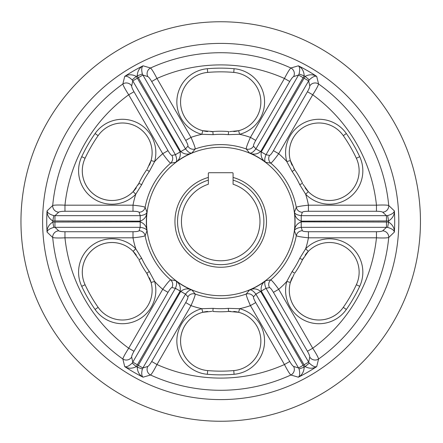 <?xml version="1.0" encoding="UTF-8"?>
<svg xmlns="http://www.w3.org/2000/svg" width="443" height="443" viewBox="0 0 443 443"><rect width="100%" height="100%" fill="white"/><g stroke="black" fill="none" stroke-linecap="round" stroke-linejoin="round"><path stroke-width="0.66" d="M398.811 221.5A178.103 178.103 0 0 0 131.665 67.258A178.103 178.103 0 0 0 131.665 375.742A178.103 178.103 0 0 0 398.811 221.5M376.461 211.272L308.428 211.272C304.873 211.322 302.846 211.654 302.347 212.263L301.207 215.663L301.223 221.146C296.987 219.479 294.739 216.455 294.473 212.07C294.689 213.836 296.932 215.032 301.207 215.663L386.468 215.663L382.669 212.169C381.833 211.616 379.762 211.311 376.461 211.272L376.461 205.181C382.996 204.882 387.088 204.993 388.732 205.502L394.375 210.918C394.425 215.088 392.504 218.432 388.605 220.952L301.234 221.146A80.526 80.526 0 0 1 301.234 221.854L388.605 222.048C392.504 224.568 394.425 227.912 394.375 232.082L388.732 237.498C387.088 238.007 382.996 238.118 376.461 237.819L376.461 231.728C379.762 231.689 381.827 231.384 382.669 230.831L386.468 227.337L301.207 227.337C296.932 227.968 294.689 229.164 294.473 230.93C294.733 226.556 296.982 223.527 301.223 221.854L301.207 227.337L302.347 230.737C302.851 231.346 304.878 231.678 308.428 231.728L376.461 231.728M289.728 81.506L255.711 140.42C253.977 143.526 253.252 145.448 253.534 146.184L255.904 148.87L260.661 151.6C257.084 154.435 253.341 154.867 249.426 152.901C251.059 153.605 253.219 152.259 255.904 148.87L298.538 75.033L293.609 76.578C292.712 77.027 291.416 78.666 289.728 81.506L284.45 78.461C287.468 72.646 289.606 69.158 290.868 67.989L298.377 65.813C302.015 67.851 303.953 71.19 304.186 75.825L260.667 151.589A80.526 80.526 0 0 1 261.281 151.943L305.133 76.373C309.264 74.258 313.123 74.263 316.712 76.395L318.578 83.987C318.196 85.671 316.241 89.264 312.719 94.78L307.448 91.734C309.059 88.855 309.834 86.911 309.773 85.903L308.644 80.87L266.016 154.707C264.421 158.727 264.338 161.274 265.761 162.337C262.106 159.929 260.606 156.468 261.276 151.955L266.016 154.707L269.527 155.421C270.313 155.288 271.614 153.699 273.431 150.653L307.448 91.734M133.98 91.734L167.997 150.653C169.819 153.704 171.12 155.294 171.895 155.421L175.411 154.707L180.151 151.955C180.816 156.468 179.321 159.929 175.661 162.337C177.089 161.274 177.001 158.732 175.411 154.707L132.784 80.87L131.654 85.903C131.593 86.911 132.368 88.855 133.98 91.734L128.703 94.78C125.181 89.264 123.226 85.665 122.849 83.987L124.716 76.395C128.304 74.263 132.164 74.258 136.289 76.373L180.146 151.943A80.526 80.526 0 0 1 180.761 151.589L137.241 75.825C137.474 71.19 139.407 67.851 143.045 65.813L150.554 67.989C151.822 69.163 153.959 72.652 156.972 78.461L151.7 81.506C150.011 78.666 148.715 77.027 147.812 76.578L142.89 75.033L185.517 148.87C188.209 152.259 190.368 153.605 192.002 152.901C188.087 154.867 184.343 154.435 180.766 151.6L185.517 148.87L187.893 146.184C188.17 145.442 187.444 143.521 185.717 140.42L151.7 81.506M64.966 231.728L133 231.728C136.555 231.678 138.581 231.346 139.08 230.737L140.215 227.337L140.204 221.854C144.446 223.538 146.694 226.561 146.949 230.93C146.744 229.169 144.496 227.968 140.215 227.337L54.96 227.337L58.753 230.831C59.595 231.384 61.666 231.689 64.966 231.728L64.966 237.819C58.426 238.118 54.334 238.007 52.695 237.498L47.052 232.082C46.997 227.912 48.918 224.568 52.817 222.048L140.187 221.854A80.526 80.526 0 0 1 140.187 221.146L52.817 220.952C48.918 218.432 46.997 215.088 47.052 210.918L52.695 205.502C54.339 204.993 58.432 204.882 64.966 205.181L64.966 211.272C61.666 211.311 59.595 211.616 58.753 212.169L54.96 215.663L140.215 215.663C144.496 215.032 146.744 213.831 146.949 212.07C146.694 216.439 144.446 219.462 140.204 221.146L140.215 215.663L139.08 212.263C138.57 211.654 136.544 211.322 133 211.272L64.966 211.272M151.7 361.494L185.717 302.58C187.45 299.474 188.175 297.552 187.893 296.816L185.517 294.13L142.89 367.967L147.812 366.422C148.715 365.973 150.011 364.334 151.7 361.494L156.972 364.539C153.959 370.354 151.822 373.842 150.554 375.011L143.045 377.187C139.407 375.149 137.474 371.81 137.241 367.175L180.761 291.411C184.343 288.565 188.087 288.133 192.002 290.099C190.368 289.395 188.209 290.741 185.517 294.13L180.766 291.4A80.526 80.526 0 0 1 180.146 291.057L136.289 366.627C132.164 368.742 128.304 368.737 124.716 366.605L122.849 359.013C123.232 357.329 125.181 353.735 128.703 348.22L133.98 351.266C132.368 354.145 131.593 356.089 131.654 357.097L132.784 362.13L175.411 288.293C177.001 284.273 177.089 281.726 175.661 280.663C179.321 283.071 180.816 286.532 180.151 291.045L175.411 288.293L171.895 287.579C171.114 287.712 169.813 289.301 167.997 292.347L133.98 351.266M307.448 351.266L273.431 292.347C271.609 289.296 270.308 287.706 269.527 287.579L266.027 288.315L308.644 362.13L309.773 357.097C309.834 356.089 309.059 354.145 307.448 351.266L312.719 348.22C316.247 353.735 318.196 357.335 318.578 359.013L316.712 366.605C313.123 368.737 309.264 368.742 305.133 366.627L261.281 291.057C260.606 286.532 262.106 283.071 265.761 280.663C264.338 281.731 264.421 284.273 266.016 288.293L261.276 291.045A80.526 80.526 0 0 1 260.667 291.411L304.186 367.175C303.953 371.81 302.015 375.149 298.377 377.187L290.868 375.011C289.606 373.837 287.463 370.348 284.45 364.539L289.728 361.494C291.411 364.334 292.707 365.973 293.609 366.422L298.538 367.967L255.904 294.13C253.219 290.741 251.059 289.395 249.426 290.099C253.341 288.133 257.084 288.565 260.661 291.4L255.904 294.13L253.534 296.816C253.252 297.558 253.983 299.479 255.711 302.58L289.728 361.494M302.973 184.227L308.311 191.647A29.681 29.681 0 0 0 356.344 158.256A149.651 149.651 0 0 0 343.303 135.663A29.681 29.681 0 0 0 290.364 160.565A29.681 29.681 0 0 0 292.092 165.245A29.681 29.681 0 0 1 290.364 160.565L286.787 161.551A33.391 33.391 0 0 1 346.343 133.537A153.367 153.367 0 0 1 359.705 156.684A33.391 33.391 0 0 1 305.67 194.25L299.728 184.653A87.188 87.188 0 0 0 292.131 171.491L286.787 161.551A89.22 89.22 0 0 0 278.702 153.699C274.588 159.391 271.947 162.537 270.789 163.14L265.761 162.337A74.363 74.363 0 0 0 249.426 152.901L246.214 148.953C246.153 147.663 247.559 143.803 250.439 137.374A89.22 89.22 0 0 0 239.591 134.301L228.311 134.644A87.188 87.188 0 0 0 213.116 134.644L201.831 134.301A89.22 89.22 0 0 0 190.988 137.374C193.862 143.787 195.269 147.646 195.208 148.953L192.002 152.901A74.363 74.363 0 0 0 175.661 162.337L170.638 163.14C169.486 162.553 166.85 159.402 162.719 153.699A89.22 89.22 0 0 0 154.635 161.551L149.291 171.491A87.188 87.188 0 0 0 141.694 184.653L135.757 194.25A89.22 89.22 0 0 0 133 205.181C139.988 205.901 144.03 206.61 145.132 207.313L146.949 212.07A74.363 74.363 0 0 0 146.949 230.93L145.132 235.687C144.053 236.39 140.005 237.099 133 237.819A89.22 89.22 0 0 0 135.757 248.75L141.694 258.347A87.188 87.188 0 0 0 149.291 271.509L154.635 281.449A89.22 89.22 0 0 0 162.719 289.301C166.839 283.609 169.475 280.463 170.638 279.86L175.661 280.663A74.363 74.363 0 0 0 192.002 290.099L195.208 294.047C195.274 295.337 193.868 299.197 190.988 305.626A89.22 89.22 0 0 0 201.831 308.699L213.116 308.356A87.188 87.188 0 0 0 228.311 308.356L239.591 308.699A89.22 89.22 0 0 0 250.439 305.626C247.565 299.213 246.158 295.354 246.214 294.047L249.426 290.099A74.363 74.363 0 0 0 265.761 280.663L270.789 279.86C271.936 280.447 274.577 283.598 278.702 289.301A89.22 89.22 0 0 0 286.787 281.449L292.131 271.509A87.188 87.188 0 0 0 299.728 258.347L305.67 248.75A89.22 89.22 0 0 0 308.428 237.819C301.439 237.099 297.391 236.39 296.289 235.687L294.473 230.93A74.363 74.363 0 0 0 294.473 212.07L296.289 207.313C297.375 206.61 301.423 205.901 308.428 205.181A89.22 89.22 0 0 0 305.67 194.25L308.311 191.647A29.681 29.681 0 0 1 305.122 187.815A29.681 29.681 0 0 0 346.387 195.169A29.681 29.681 0 0 0 356.344 158.256A149.651 149.651 0 0 0 343.303 135.663A149.651 149.651 0 0 1 356.344 158.256A149.651 149.651 0 0 0 343.303 135.663A29.681 29.681 0 0 0 290.364 160.565L294.673 169.713L293.631 168.119M294.922 221.5A74.208 74.208 0 0 0 225.426 147.441A74.208 74.208 0 0 0 147.104 212.086A74.208 74.208 0 0 0 215.996 295.559A74.208 74.208 0 0 0 294.922 221.5M420.457 221.5A199.743 199.743 0 0 0 120.839 48.514A199.743 199.743 0 0 0 120.839 394.486A199.743 199.743 0 0 0 420.457 221.5A199.743 199.743 0 0 0 120.839 48.514A199.743 199.743 0 0 0 120.839 394.486A199.743 199.743 0 0 0 420.457 221.5A199.743 199.743 0 0 0 120.839 48.514A199.743 199.743 0 0 0 120.839 394.486A199.743 199.743 0 0 0 420.457 221.5A199.743 199.743 0 0 0 120.839 48.514A199.743 199.743 0 0 0 120.839 394.486A199.743 199.743 0 0 0 420.457 221.5A199.743 199.743 0 0 0 120.839 48.514A199.743 199.743 0 0 0 120.839 394.486A199.743 199.743 0 0 0 420.457 221.5A199.743 199.743 0 0 0 120.839 48.514A199.743 199.743 0 0 0 120.839 394.486A199.743 199.743 0 0 0 420.457 221.5M208.343 177.444L208.343 173.451A0.742 0.742 0 0 1 209.085 172.709L232.337 172.709A0.742 0.742 0 0 1 233.079 173.451L233.079 177.444A45.762 45.762 0 0 1 258.092 247.897A45.762 45.762 0 0 1 183.33 247.897A45.762 45.762 0 0 1 208.343 177.444L208.343 184.233A39.266 39.266 0 0 0 188.989 244.647A39.266 39.266 0 0 0 252.432 244.647A39.266 39.266 0 0 0 233.079 184.233L233.079 177.444M229.563 131.626L238.655 130.707A29.681 29.681 0 0 1 233.743 131.56A29.681 29.681 0 0 0 260.75 99.498A29.681 29.681 0 0 0 233.754 72.414A149.651 149.651 0 0 0 207.667 72.414A29.681 29.681 0 0 0 202.767 130.707L212.845 131.554L210.94 131.66M293.609 76.578A6.185 5.981 72.3 0 0 290.868 67.989A168.777 168.777 0 0 0 150.554 67.989A6.185 5.981 -72.3 0 0 147.812 76.578M303.283 77.774L298.538 75.033L299.053 73.998C300.088 69.839 299.861 67.109 298.377 65.813A173.983 173.983 0 0 1 316.712 76.395C314.846 75.759 312.37 76.927 309.286 79.906L308.644 80.87L303.898 78.129M255.711 140.42L250.439 137.374L284.45 78.461A156.6 156.6 0 0 0 156.972 78.461L190.988 137.374L185.717 140.42M382.669 212.169A6.185 5.981 132.3 0 0 388.732 205.502A168.777 168.777 0 0 0 318.578 83.987A6.185 5.981 -12.3 0 0 309.773 85.903M253.534 146.184A6.185 6.08 -42.4 0 1 246.214 148.953A76.899 76.899 0 0 0 195.208 148.953A6.185 6.08 42.4 0 1 187.893 146.184M308.428 211.272L308.428 205.181L376.461 205.181A156.6 156.6 0 0 0 312.719 94.78L278.702 153.699L273.431 150.653M302.347 212.263A6.185 6.08 17.6 0 1 296.289 207.313A76.899 76.899 0 0 0 270.789 163.14A6.185 6.08 102.4 0 1 269.527 155.421M299.053 73.998L304.186 75.825A167.897 167.897 0 0 1 305.133 76.373L309.286 79.906M207.684 131.56A29.681 29.681 0 0 1 202.767 130.707L201.831 134.301A33.391 33.391 0 0 1 207.346 68.72A153.367 153.367 0 0 1 234.081 68.72A33.391 33.391 0 0 1 239.591 134.301L238.655 130.707A29.681 29.681 0 0 0 233.754 72.414A149.651 149.651 0 0 0 207.667 72.414A29.681 29.681 0 0 0 202.767 130.707A29.681 29.681 0 0 0 207.684 131.56M212.845 131.554A90.289 90.289 0 0 1 228.582 131.554A90.289 90.289 0 0 0 212.845 131.554L213.116 134.644M147.303 168.899L151.057 160.565A29.681 29.681 0 0 1 149.335 165.245A29.681 29.681 0 0 0 135.076 125.829A29.681 29.681 0 0 0 98.124 135.663A149.651 149.651 0 0 0 85.078 158.256A29.681 29.681 0 0 0 133.116 191.647L138.886 183.341L138.028 185.041M138.454 258.773L133.116 251.353A29.681 29.681 0 0 1 136.306 255.185A29.681 29.681 0 0 0 95.04 247.831A29.681 29.681 0 0 0 85.078 284.744A149.651 149.651 0 0 0 98.124 307.337A29.681 29.681 0 0 0 151.057 282.435L146.755 273.287L147.796 274.881M211.859 311.374L202.767 312.293A29.681 29.681 0 0 1 207.684 311.44A29.681 29.681 0 0 0 180.678 343.502A29.681 29.681 0 0 0 207.667 370.586A149.651 149.651 0 0 0 233.754 370.586A29.681 29.681 0 0 0 238.655 312.293L228.582 311.446L230.482 311.34M294.119 274.101L290.364 282.435A29.681 29.681 0 0 1 292.092 277.755A29.681 29.681 0 0 0 306.351 317.171A29.681 29.681 0 0 0 343.303 307.337A149.651 149.651 0 0 0 356.344 284.744A29.681 29.681 0 0 0 308.311 251.353L302.541 259.659L303.4 257.959M131.654 85.903A6.185 5.981 12.3 0 0 122.849 83.987A168.777 168.777 0 0 0 52.695 205.502A6.185 5.981 -132.3 0 0 58.753 212.169M137.529 78.129L132.784 80.87L132.141 79.906C129.057 76.927 126.582 75.759 124.716 76.395A173.983 173.983 0 0 1 143.045 65.813C141.561 67.109 141.339 69.839 142.375 73.998L142.89 75.033L138.144 77.774M167.997 150.653L162.719 153.699L128.703 94.78A156.6 156.6 0 0 0 64.966 205.181L133 205.181L133 211.272M171.895 155.421A6.185 6.08 -102.4 0 1 170.638 163.14A76.899 76.899 0 0 0 145.132 207.313A6.185 6.08 -17.6 0 1 139.08 212.263M58.753 230.831A6.185 5.981 -47.7 0 0 52.695 237.498A168.777 168.777 0 0 0 122.849 359.013A6.185 5.981 167.7 0 0 131.654 357.097M54.96 221.854L54.96 227.337L53.802 227.409C49.682 228.588 47.429 230.15 47.052 232.082A173.983 173.983 0 0 1 47.052 210.918C47.429 212.85 49.682 214.412 53.802 215.591L54.96 215.663L54.96 221.146M133 231.728L133 237.819L64.966 237.819A156.6 156.6 0 0 0 128.703 348.22L162.719 289.301L167.997 292.347M139.08 230.737A6.185 6.08 -162.4 0 1 145.132 235.687A76.899 76.899 0 0 0 170.638 279.86A6.185 6.08 -77.6 0 1 171.895 287.579M147.812 366.422A6.185 5.981 -107.7 0 0 150.554 375.011A168.777 168.777 0 0 0 290.868 375.011A6.185 5.981 107.7 0 0 293.609 366.422M138.144 365.226L142.89 367.967L142.375 369.002C141.339 373.161 141.561 375.891 143.045 377.187A173.983 173.983 0 0 1 124.716 366.605C126.582 367.241 129.057 366.073 132.141 363.094L132.784 362.13L137.529 364.871M185.717 302.58L190.988 305.626L156.972 364.539A156.6 156.6 0 0 0 284.45 364.539L250.439 305.626L255.711 302.58M187.893 296.816A6.185 6.08 137.6 0 1 195.208 294.047A76.899 76.899 0 0 0 246.214 294.047A6.185 6.08 -137.6 0 1 253.534 296.816M309.773 357.097A6.185 5.981 -167.7 0 0 318.578 359.013A168.777 168.777 0 0 0 388.732 237.498A6.185 5.981 47.7 0 0 382.669 230.831M303.898 364.871L308.644 362.13L309.286 363.094C312.37 366.073 314.846 367.241 316.712 366.605A173.983 173.983 0 0 1 298.377 377.187C299.861 375.891 300.088 373.161 299.053 369.002L298.538 367.967L303.283 365.226M273.431 292.347L278.702 289.301L312.719 348.22A156.6 156.6 0 0 0 376.461 237.819L308.428 237.819L308.428 231.728M269.527 287.579A6.185 6.08 77.6 0 1 270.789 279.86A76.899 76.899 0 0 0 296.289 235.687A6.185 6.08 162.4 0 1 302.347 230.737M386.468 221.146L386.468 215.663L387.625 215.591C391.745 214.412 393.993 212.85 394.375 210.918A173.983 173.983 0 0 1 394.375 232.082C393.993 230.15 391.745 228.588 387.625 227.409L386.468 227.337L386.468 221.854M132.141 79.906L136.289 76.373A167.897 167.897 0 0 1 137.241 75.825L142.375 73.998M53.802 227.409L52.817 222.048A167.897 167.897 0 0 1 52.817 220.952L53.802 215.591M142.375 369.002L137.241 367.175A167.897 167.897 0 0 1 136.289 366.627L132.141 363.094M309.286 363.094L305.133 366.627A167.897 167.897 0 0 1 304.186 367.175L299.053 369.002M387.625 215.591L388.605 220.952A167.897 167.897 0 0 1 388.605 222.048L387.625 227.409M85.078 158.256A29.681 29.681 0 0 0 97.144 196.509A29.681 29.681 0 0 0 136.306 187.815A29.681 29.681 0 0 1 97.144 196.509A29.681 29.681 0 0 1 85.078 158.256A29.681 29.681 0 0 0 133.116 191.647L135.757 194.25A33.391 33.391 0 0 1 81.717 156.684A153.367 153.367 0 0 1 95.084 133.537A33.391 33.391 0 0 1 154.635 161.551L151.057 160.565A29.681 29.681 0 0 0 98.124 135.663A149.651 149.651 0 0 0 85.078 158.256L81.717 156.684M138.886 183.341A90.289 90.289 0 0 1 146.755 169.713A90.289 90.289 0 0 0 138.886 183.341L141.694 184.653M149.335 277.755A29.681 29.681 0 0 1 151.057 282.435L154.635 281.449A33.391 33.391 0 0 1 95.084 309.463A153.367 153.367 0 0 1 81.717 286.316A33.391 33.391 0 0 1 135.757 248.75L133.116 251.353A29.681 29.681 0 0 0 85.078 284.744A149.651 149.651 0 0 0 98.124 307.337A29.681 29.681 0 0 0 151.057 282.435A29.681 29.681 0 0 0 149.335 277.755M146.755 273.287A90.289 90.289 0 0 1 138.886 259.659A90.289 90.289 0 0 0 146.755 273.287L149.291 271.509M233.743 311.44A29.681 29.681 0 0 1 238.655 312.293L239.591 308.699A33.391 33.391 0 0 1 234.081 374.28A153.367 153.367 0 0 1 207.346 374.28A33.391 33.391 0 0 1 201.831 308.699L202.767 312.293A29.681 29.681 0 0 0 207.667 370.586A149.651 149.651 0 0 0 233.754 370.586A29.681 29.681 0 0 0 238.655 312.293A29.681 29.681 0 0 0 233.743 311.44M228.582 311.446A90.289 90.289 0 0 1 212.845 311.446A90.289 90.289 0 0 0 228.582 311.446L228.311 308.356M294.673 273.287A90.289 90.289 0 0 0 302.541 259.659A90.289 90.289 0 0 1 294.673 273.287A90.289 90.289 0 0 0 302.541 259.659A90.289 90.289 0 0 1 294.673 273.287L292.131 271.509M305.122 255.185A29.681 29.681 0 0 1 308.311 251.353L305.67 248.75A33.391 33.391 0 0 1 359.705 286.316A153.367 153.367 0 0 1 346.343 309.463A33.391 33.391 0 0 1 286.787 281.449L290.364 282.435A29.681 29.681 0 0 0 343.303 307.337A149.651 149.651 0 0 0 356.344 284.744A29.681 29.681 0 0 0 308.311 251.353A29.681 29.681 0 0 0 305.122 255.185M294.673 169.713A90.289 90.289 0 0 1 302.541 183.341A90.289 90.289 0 0 0 294.673 169.713L292.131 171.491M208.343 180.151A43.159 43.159 0 0 0 185.6 246.596A43.159 43.159 0 0 0 255.827 246.596A43.159 43.159 0 0 0 233.079 180.151M255.921 148.848L260.661 151.6M261.276 151.955L266.027 154.685M234.081 68.72L233.754 72.414M207.667 72.414L207.346 68.72M228.311 134.644L228.582 131.554M175.395 154.685L180.151 151.955M180.766 151.6L185.506 148.848M140.187 227.337L140.204 221.854M140.204 221.146L140.187 215.663M180.761 291.411L185.506 294.152M180.151 291.045L175.395 288.315M261.281 291.057L266.027 288.315M260.661 291.4L255.921 294.152M301.234 215.663L301.223 221.146M301.223 221.854L301.234 227.337M95.084 133.537L98.124 135.663M149.291 171.491L146.755 169.713M81.717 286.316L85.078 284.744M98.124 307.337L95.084 309.463M141.694 258.347L138.886 259.659M207.346 374.28L207.667 370.586M233.754 370.586L234.081 374.28M213.116 308.356L212.845 311.446M346.343 309.463L343.303 307.337M356.344 284.744L359.705 286.316M302.541 259.659L299.728 258.347M359.705 156.684L356.344 158.256M343.303 135.663L346.343 133.537M299.728 184.653L302.541 183.341"/></g></svg>
